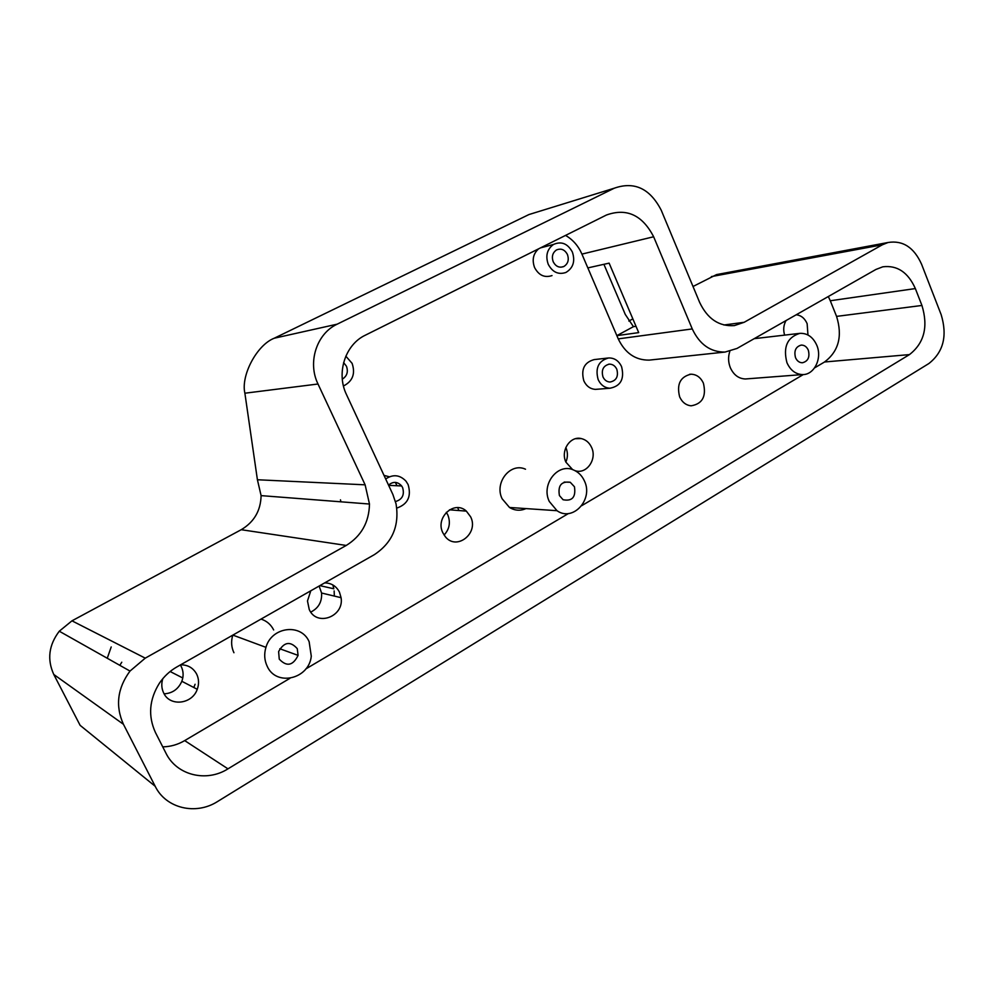 <?xml version="1.0" encoding="UTF-8"?>
<svg xmlns="http://www.w3.org/2000/svg" width="994" height="994" viewBox="0 0 994 994"><rect width="100%" height="100%" fill="white"/><g stroke="black" fill="none" stroke-linecap="round" stroke-linejoin="round"><path stroke-width="1.49" d="M553.198 261.757C555.77 266.529 559.299 268.119 563.784 266.541C567.996 263.882 569.214 259.894 567.462 254.551C564.754 249.581 561.076 248.053 556.441 249.979C552.565 252.749 551.484 256.676 553.198 261.757M572.382 252.066C567.698 243.53 561.399 240.995 553.472 244.462C547.085 249.196 545.333 255.806 548.228 264.267C552.49 272.219 558.379 274.953 565.897 272.468C573.203 268.057 575.364 261.26 572.382 252.066M546.041 246.413L542.587 246.847M538.649 248.798C533.206 253.669 531.852 259.906 534.573 267.535C538.773 275.35 544.588 278.022 552.018 275.587M602.973 376.912C604.526 380.168 606.899 381.87 610.067 382.031C616.379 380.702 618.616 376.453 616.814 369.271C615.162 365.842 612.652 364.127 609.285 364.139C603.259 365.717 601.146 369.979 602.973 376.912M621.573 366.637C618.728 360.723 614.391 357.828 608.589 357.964C598.537 360.772 595.058 367.979 598.152 379.584C600.724 384.976 604.65 387.871 609.918 388.244C620.753 386.144 624.63 378.938 621.573 366.637M607.868 358.039L594.151 359.604C584.223 362.375 580.794 369.457 583.838 380.864C586.385 386.169 590.262 389.014 595.456 389.375L597.754 389.188M395.475 501.56C402.297 499.522 404.682 494.863 402.62 487.607L401.651 485.954C397.563 481.531 393.177 481.245 388.517 485.109M396.792 508.096C407.813 504.244 411.578 496.404 408.112 484.575L405.987 481.158C399.824 474.772 393.052 474.051 385.684 478.984M396.966 485.743L395.401 482.388M389.35 476.797L383.995 475.368M342.296 379.174C347.043 376.117 348.422 371.793 346.434 366.202L343.613 362.586M343.464 385.983C352.684 381.274 355.566 373.719 352.1 363.344L345.825 356.163M279.264 659.146C286.707 666.986 292.981 665.731 298.088 655.381L297.256 648.635C290.298 640.906 284.085 641.888 278.606 651.592L279.264 659.146M309.134 641.702C301.232 623.039 271.66 626.605 265.945 647.342C263.957 653.953 264.367 660.24 267.162 666.204C276.183 686.904 309.084 679.101 311.284 656.202L309.134 641.702M273.661 629.947C270.915 624.53 266.703 620.915 261.024 619.088M232.782 635.154C230.919 641.304 231.304 647.169 233.938 652.735M559.411 495.546L563.076 499.733C572.209 501.485 575.998 497.162 574.457 486.762L570.245 482.264C561.374 481.096 557.758 485.519 559.411 495.546M584.422 480.947C582.062 475.766 578.483 472.138 573.7 470.05C557.994 462.471 540.773 484.351 549.284 501.461L557.013 510.705C572.942 522.136 593.592 499.398 584.422 480.947M525.503 469.218C510.481 462.086 494.018 482.662 502.132 498.777L509.512 507.474C514.842 510.692 520.347 511.065 526 508.593M795.523 357.666C797.039 360.996 799.325 362.698 802.369 362.773C808.047 361.331 810.023 357.132 808.321 350.199C806.755 346.757 804.394 345.055 801.239 345.092C795.722 346.67 793.808 350.857 795.523 357.666M816.782 345.253C813.042 337.065 807.426 333.089 799.897 333.338C787.248 337.239 782.924 347.018 786.937 362.686C790.392 370.29 795.598 374.266 802.543 374.576C814.322 374.986 822.448 358.113 816.782 345.253M729.832 351.317C728.018 356.809 728.192 362.288 730.354 367.755C733.684 374.949 738.691 378.689 745.388 378.975L747.215 378.838M180.324 664.974L181.293 666.651C183.505 671.31 183.691 676.181 181.84 681.288C178.348 689.14 172.447 693.327 164.122 693.837M162.792 678.691C161.214 683.735 161.513 688.531 163.712 693.066C169.949 706.92 192.289 704.249 197.247 689.289C199.16 684.009 198.962 678.952 196.675 674.143C193.234 667.881 187.866 664.775 180.597 664.824M319.124 586.05L321.571 593.02C322.106 601.842 318.502 608.191 310.774 612.08M310.774 590.809L307.481 600.997L309.246 609.508C316.775 627.052 344.371 616.553 341.079 597.692L339.463 592.163C336.295 586.1 331.362 583.006 324.69 582.894M446.318 512.308L447.822 514.917C450.729 522.459 449.487 529.168 444.082 535.033M442.852 532.809L445.3 536.673C456.557 551.123 479.096 533.269 470.647 516.843L466.348 511.115C454.37 499.82 434.962 517.526 442.852 532.809M565.847 447.474L565.934 447.673C567.922 452.494 567.909 457.29 565.884 462.086M574.917 470.609C586.348 474.859 597.394 459.352 591.579 447.424C589.355 442.641 585.926 439.696 581.291 438.578C570.221 435.67 560.33 450.717 565.921 462.16L572.668 469.665M679.647 396.867C682.17 402.284 685.997 405.266 691.141 405.813C702.435 403.887 706.523 396.357 703.417 383.224C700.695 377.385 696.545 374.378 690.967 374.204C680.269 376.738 676.504 384.293 679.647 396.867M807.96 334.99L807.14 323.671C804.755 318.291 801.114 315.334 796.206 314.775M457.65 507.661L458.955 510.543M332.841 584.932L333.822 588.783L319.882 585.628M334.146 590.933L334.332 596.077M195.085 684.27L193.805 687.5M786.055 320.553C783.545 325.001 783.061 329.859 784.626 335.115M162.743 746.854C170.483 746.73 177.802 744.643 184.685 740.605L227.974 768.847C206.466 782.576 176.659 775.382 165.923 753.129L155.462 732.553C147.882 715.966 149.224 699.465 159.5 683.052C164.122 676.305 169.899 670.938 176.845 666.949L374.34 554.652C392.319 542.761 399.563 525.851 396.072 503.946L392.878 494.478L346.496 394.618C335.997 373.185 345.166 344.62 365.32 335.202L606.452 215.015C626.642 207.783 642.372 215.039 653.642 236.758L581.925 254.104L618.243 338.879L692.259 328.927C699.614 344.483 710.536 352.199 725.036 352.062L737.001 348.447L875.925 269.449L882.809 266.814C897.197 265.038 908.044 272.281 915.35 288.571L830.288 300.747L828.3 296.523M581.925 254.104C578.297 245.841 572.83 239.604 565.524 235.404M340.47 499.82L340.867 501.821M121.777 662.215L119.814 665.334M184.685 740.605L289.962 678.318M305.792 668.95L568.481 513.513M581.726 505.673L803.326 374.552M814.595 367.879L824.548 361.99C838.688 351.304 842.688 336.109 836.563 316.39L830.288 300.747M651.256 359.903L649.194 360.114C635.477 360.275 625.164 353.193 618.243 338.879M227.974 768.847L909.46 354.597C924.234 343.104 928.396 326.728 921.935 305.456L915.35 288.571M693.017 286.496L716.562 274.592L888.064 242.499C902.8 240.138 913.971 247.369 921.562 264.205L941.169 314.688C947.543 335.798 943.443 352.075 928.881 363.531L217.636 801.475C195.98 815.465 165.986 808.52 155.188 786.279L123.442 724.291L53.775 674.466C46.954 659.482 48.793 645.069 59.28 631.215L71.966 620.828L241.231 529.703C254.091 522.061 260.714 510.705 261.099 495.621L257.409 479.754L365.121 484.823L318.005 384.007L244.884 393.214L257.409 479.754M155.188 786.279L80.116 725.334L53.775 674.466M528.932 214.555L274.245 338.221L337.177 324.168L614.317 188.189L528.932 214.555M107.253 658.252L111.204 646.945M628.842 321.037L632.843 318.888M716.562 274.592L719.209 274.095M337.177 324.168C316.676 333.599 307.332 362.363 318.005 384.007M365.121 484.823L369.482 504.033C369.072 522.297 361.319 536.101 346.247 545.445L241.231 529.703M71.966 620.828L145.248 658.152L346.247 545.445M145.248 658.152L130.003 671.074C117.391 688.246 115.205 705.976 123.442 724.291M888.064 242.499L882.337 244.797L711.393 276.593M723.943 325.001L744.158 322.292L882.337 244.797M744.158 322.292L734.38 325.597C719.122 326.666 707.554 318.95 699.664 302.449L661.246 210.256C650.039 188.525 634.396 181.156 614.317 188.189M653.642 236.758L692.259 328.927M603.905 264.305L625.276 314.439L633.439 326.666L635.998 326.293M638.695 332.617L609.123 263.137L587.839 267.908L616.852 335.637L638.695 332.617M244.884 393.214C240.685 375.657 256.837 344.93 274.245 338.221M616.852 335.637L633.439 326.666M836.563 316.39L921.935 305.456M824.548 361.99L909.46 354.597M560.852 267.212L563.784 266.541M553.472 244.462L540.562 247.854M298.088 655.381L279.786 648.747M265.945 647.342L232.869 635.104M799.437 333.4L754.197 338.668M197.247 689.289L181.84 681.288M341.079 597.692L321.571 593.02M182.784 677.983L170.136 671.522M690.967 374.204L689.525 374.328M581.291 438.578L575.601 438.702M466.348 511.115L449.462 509.81M369.482 504.033L261.099 495.621M59.28 631.215L130.003 671.074M725.036 352.062L649.194 360.114M802.543 374.576L745.388 378.975M557.013 510.705L509.512 507.474M570.245 482.264L564.182 482.078M388.629 485.358L401.651 485.954M609.918 388.244L595.456 389.375M608.663 364.202L609.285 364.139"/></g></svg>
